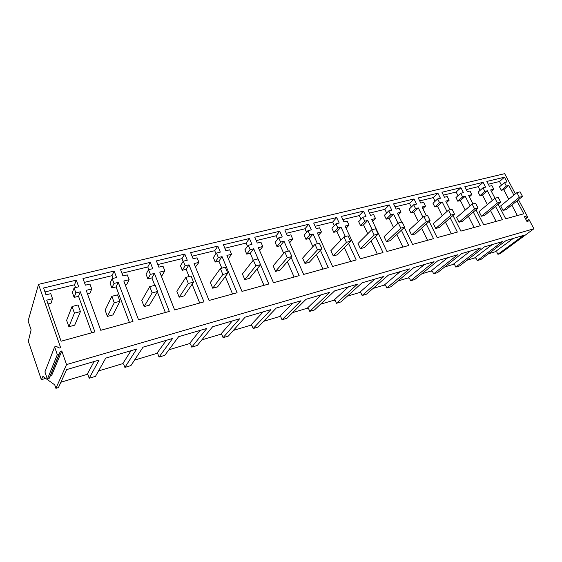 <?xml version="1.0" encoding="UTF-8"?>
<svg xmlns="http://www.w3.org/2000/svg" width="562" height="562" viewBox="0 0 562 562"><rect width="100%" height="100%" fill="white"/><g stroke="black" fill="none" stroke-linecap="round" stroke-linejoin="round"><path stroke-width="0.84" d="M503.053 210.441L519.358 197.276L522.527 196.447L506.186 209.605L503.053 210.441L500.686 205.917L516.892 192.64L520.068 191.832L522.527 196.447M519.358 197.276L516.892 192.64M481.423 216.237L497.405 202.987L500.693 202.13L484.669 215.365L481.423 216.237L479.049 211.621L494.932 198.26L498.227 197.417L500.693 202.13M497.405 202.987L494.932 198.26M45.691 378.395L41.349 379.673L42.902 376.392L54.718 384.851L55.912 388.335L58.448 387.562L66.632 369.599L99.109 360.066L89.203 378.24L95.505 376.329L105.747 358.113L136.699 349.023L124.897 367.415L130.925 365.588L143.036 347.161L172.569 338.486L159.046 357.067L164.814 355.317L178.618 336.708L206.83 328.426L191.747 347.147L197.276 345.475L212.612 326.726L239.588 318.802L223.093 337.65L228.39 336.041L245.116 317.179L270.94 309.592L253.16 328.531L258.246 326.993L276.237 308.039L300.979 300.768L282.026 319.778L286.908 318.296L306.051 299.279L329.782 292.31L309.767 311.369L314.46 309.943L334.65 290.884L357.418 284.196L336.441 303.283L340.958 301.913L362.097 282.819L383.972 276.399L362.118 295.5L366.466 294.179L388.461 275.078L409.487 268.903L386.839 288.004L391.033 286.732L413.808 267.631L434.04 261.688L410.667 280.775L414.714 279.553L438.198 260.466L457.672 254.748L433.653 273.806L437.545 272.626L461.676 253.574L480.44 248.06L455.824 267.083L459.59 265.945L484.303 246.929L502.393 241.611L477.243 260.592L480.875 259.489L506.116 240.522L523.566 235.394L497.932 254.319L500.089 253.666L533.9 228.762L528.968 219.468L526.643 220.88M525.568 218.857L527.76 217.185L518.48 199.707M515.389 193.876L504.662 173.665L38.525 284.365L28.1 321.014L31.114 329.845L28.304 341.211L41.349 379.673M533.9 228.762L66.548 364.583L61.792 350.969L51.564 375.655L50.215 376.048L49.056 378.64L47.391 379.139L44.925 371.925L54.626 346.902L57.317 354.65L59.115 354.137L60.345 351.376L61.792 350.969M527.76 217.185L527.016 217.396L525.203 216.18L524.29 216.44L527.086 221.723L528.006 221.463L528.231 219.679M54.626 346.902L56.425 346.403L59.179 348.04L60.626 347.632L38.525 284.365M154.438 273.406L169.295 311.418L138.568 319.883L123.823 281.007L129.134 279.686L127.307 274.902L122.973 275.963L120.521 269.507L150.272 262.356L152.745 268.678L148.544 269.704L150.377 274.411L154.438 273.406L151.895 277.909L147.876 278.921L150.377 274.411M118.259 282.384L132.983 321.422L100.76 330.294L86.183 290.35L91.746 288.966L89.941 284.056L85.396 285.166L82.972 278.534L114.142 271.046L116.587 277.53L112.189 278.604L114.009 283.445L118.259 282.384L116.067 286.894L111.859 287.948L114.009 283.445M80.345 291.797L94.901 331.91L61.082 341.225L46.695 300.15L52.533 298.696L50.756 293.652L45.986 294.818L43.59 288.004L76.284 280.143L78.701 286.803L74.093 287.934L75.884 292.9L80.345 291.797L78.547 296.3L74.135 297.403L75.884 292.9M348.51 243.36L356.189 259.946L332.563 266.458L317.368 232.97L321.45 231.951L319.574 227.821L316.23 228.643L313.701 223.065L336.68 217.543L339.209 223.016L335.964 223.809L337.846 227.884L340.986 227.104L336.905 231.53L333.786 232.31L337.846 227.884M345.356 236.546L340.986 227.104M320.417 250.259L328.278 267.638L303.642 274.418L288.475 240.136L292.732 239.082L290.856 234.853L287.372 235.71L284.85 230.006L308.784 224.252L311.313 229.844L307.934 230.673L309.817 234.846L313.083 234.031L309.198 238.471L305.953 239.286L309.817 234.846M317.453 243.69L313.083 234.031M291.123 257.375L299.174 275.647L273.476 282.728L258.351 247.617L262.798 246.514L260.923 242.187L257.291 243.072L254.776 237.234L279.728 231.235L282.257 236.96L278.731 237.824L280.607 242.096L284.014 241.246L280.347 245.706L276.968 246.556L280.607 242.096M288.369 251.137L284.014 241.246M450.092 209.738L445.736 201.105L449.101 200.269L447.226 196.567L444.472 197.241L441.95 192.239L460.903 187.68L463.425 192.597L460.742 193.258L462.617 196.918L465.21 196.271L460.383 200.571L457.805 201.217L462.617 196.918M452.993 215.485L460.875 231.115L480.32 225.762L473.295 212.057M470.12 205.854L465.21 196.271M426.368 215.815L422.006 206.999L425.497 206.128L423.622 202.348L420.762 203.044L418.233 197.936L437.903 193.209L440.432 198.231L437.65 198.913L439.526 202.65L442.217 201.983L437.51 206.31L434.833 206.978L439.526 202.65M429.122 221.379L437.18 237.642L457.363 232.085L450.225 217.908M446.994 211.481L442.217 201.983M401.725 222.116L397.355 213.117L400.987 212.211L399.104 208.347L396.133 209.078L393.604 203.858L414.032 198.948L416.561 204.076L413.674 204.779L415.557 208.6L418.346 207.905L413.78 212.26L410.998 212.956L415.557 208.6M404.317 227.448L412.55 244.428L433.52 238.646L426.27 223.957M422.975 217.283L418.346 207.905M472.951 203.887L468.61 195.428L471.848 194.628L469.98 190.996L467.324 191.642L464.809 186.739L483.088 182.348L485.603 187.167L483.011 187.799L484.88 191.389L487.38 190.771L482.449 195.042L479.962 195.667L484.88 191.389M475.979 209.781L483.706 224.828L502.442 219.665L495.529 206.402M492.396 200.395L487.38 190.771M494.989 198.245L490.654 189.956L493.787 189.183L491.919 185.622L489.362 186.247L486.847 181.442L504.486 177.199L506.994 181.926L504.493 182.538L506.355 186.057L508.772 185.46L503.735 189.703L501.339 190.307L506.355 186.057M498.129 204.252L505.716 218.766L523.784 213.792L516.963 200.922M513.886 195.105L508.772 185.46M401.373 230.216L408.75 245.468L386.944 251.474L371.742 219.475L375.514 218.534L373.632 214.586L370.548 215.344L368.012 210.012L389.241 204.905L391.777 210.146L388.771 210.876L390.653 214.775L393.555 214.059L389.136 218.435L386.249 219.159L390.653 214.775M398.015 223.276L393.555 214.059M375.472 236.679L382.996 252.563L360.305 258.815L345.096 226.086L349.023 225.109L347.14 221.07L343.93 221.857L341.394 216.412L363.474 211.101L366.01 216.454L362.89 217.213L364.773 221.203L367.787 220.452L363.53 224.856L360.53 225.608L364.773 221.203M372.163 229.689L367.787 220.452M189.008 264.828L203.971 301.871L174.634 309.95L159.756 272.085L164.828 270.828L162.987 266.17L158.842 267.182L156.369 260.894L184.8 254.059L187.287 260.213L183.275 261.197L185.123 265.791L189.008 264.828L186.141 269.324L182.292 270.287L185.123 265.791M222.06 256.623L237.108 292.746L209.064 300.466L194.087 263.564L198.934 262.363L197.079 257.817L193.117 258.787L190.623 252.654L217.824 246.121L220.325 252.127L216.482 253.069L218.344 257.544L222.06 256.623L218.899 261.112L215.218 262.033L218.344 257.544M260.529 264.688L268.812 284.014L241.983 291.404L226.922 255.415L231.558 254.263L229.696 249.83L225.903 250.757L223.395 244.779L249.437 238.52L251.952 244.379L248.271 245.285L250.139 249.654L253.701 248.769L250.273 253.244L246.746 254.129L250.139 249.654M258.042 258.899L253.701 248.769M55.912 388.335L66.548 364.583M497.932 254.319L496.682 251.888L495.185 251.776L488.448 253.799M492.242 244.596L474.511 257.986L475.986 258.113L477.243 260.592M474.511 257.986L467.001 260.241M470.457 250.989L453.12 264.414L454.567 264.554L455.824 267.083M453.12 264.414L444.781 266.922M447.879 257.621L430.963 271.067L432.389 271.228L433.653 273.806M430.963 271.067L421.746 273.834M424.458 264.505L408.012 277.965L409.41 278.141L410.667 280.775M408.012 277.965L397.847 281.014M400.144 271.643L384.211 285.11L385.581 285.306L386.839 288.004M384.211 285.11L373.042 288.468M374.882 279.061L359.518 292.528L360.853 292.746L362.118 295.5M359.518 292.528L347.274 296.209M348.623 286.775L333.884 300.227L335.184 300.473L336.441 303.283M333.884 300.227L320.495 304.253M321.309 294.804L307.245 308.229L308.503 308.496L309.767 311.369M307.245 308.229L292.626 312.62M292.858 303.157L279.553 316.547L280.768 316.842L282.026 319.778M279.553 316.547L263.606 321.338M263.22 311.861L250.736 325.201L251.902 325.524L253.16 328.531M250.736 325.201L233.37 330.421M232.303 320.944L220.733 334.221L221.842 334.566L223.093 337.65M220.733 334.221L201.835 339.891M200.023 330.421L189.457 343.614L190.504 343.993L191.747 347.147M189.457 343.614L168.923 349.782M166.296 340.326L156.833 353.414L157.817 353.828L159.046 357.067M156.833 353.414L134.522 360.116M131.023 350.688L122.769 363.642L123.682 364.099L124.897 367.415M122.769 363.642L98.547 370.92M94.086 361.542L87.166 374.341L87.995 374.833L89.203 378.24M87.166 374.341L60.879 382.237M527.016 217.396L525.435 218.604M525.203 216.18L524.458 216.756M504.486 177.199L499.506 181.505L501.43 185.158M488.301 184.224L499.506 181.505M504.493 182.538L499.499 186.809L501.339 190.307M517.37 215.555L511.834 205.053M508.786 199.278L503.735 189.703M493.787 189.183L491.343 191.277M483.088 182.348L478.206 186.675L480.11 190.349M466.263 189.577L478.206 186.675M483.011 187.799L478.114 192.099L479.962 195.667M496.127 221.407L490.493 210.553M487.402 204.596L482.449 195.042M471.848 194.628L469.333 196.848M513.261 238.421L495.185 251.776M458.999 222.243L474.623 208.923L478.037 208.031L462.364 221.344L458.999 222.243L456.618 217.529L472.143 204.097L475.564 203.219L478.037 208.031M474.623 208.923L472.143 204.097M435.733 228.474L450.963 215.084L454.51 214.157L439.224 227.54L435.733 228.474L433.351 223.662L448.476 210.153L452.031 209.247L454.51 214.157M450.963 215.084L448.476 210.153M411.581 234.944L426.375 221.484L430.063 220.529L415.206 233.975L411.581 234.944L409.192 230.034L423.881 216.447L427.577 215.506L430.063 220.529M426.375 221.484L423.881 216.447M400.987 212.211L398.226 214.909M414.032 198.948L409.515 203.367L411.328 207.055M395.072 206.879L409.515 203.367M413.674 204.779L409.143 209.162L410.998 212.956M427.549 240.297L421.598 228.186M418.346 221.569L413.78 212.26M425.497 206.128L422.821 208.65M437.903 193.209L433.253 197.599L435.1 201.287M419.695 200.894L433.253 197.599M437.65 198.913L432.979 203.268L434.833 206.978M451.258 233.764L445.427 222.116M442.231 215.731L437.51 206.31M449.101 200.269L446.509 202.636M460.903 187.68L456.133 192.042L458.016 195.724M443.411 195.133L456.133 192.042M460.742 193.258L455.958 197.585L457.805 201.217M474.103 227.47L468.371 216.237M465.231 210.076L460.383 200.571M386.487 241.667L400.797 228.144L404.633 227.146L390.253 240.655L386.487 241.667L384.099 236.644L398.303 222.995L402.146 222.011L404.633 227.146M400.797 228.144L398.303 222.995M360.404 248.65L374.173 235.078L378.17 234.038L364.317 247.603L360.404 248.65L358.008 243.522L371.679 229.809L375.676 228.79L378.17 234.038M374.173 235.078L371.679 229.809M389.241 204.905L384.872 209.359L386.642 213.026M369.48 213.096L384.872 209.359M388.771 210.876L384.394 215.288L386.249 219.159M402.926 247.076L396.849 234.459M393.533 227.575L389.136 218.435M375.514 218.534L372.669 221.435M363.474 211.101L359.273 215.576L360.987 219.215M342.862 219.566L359.273 215.576M362.89 217.213L358.675 221.653L360.53 225.608M377.327 254.129L371.117 240.95M367.731 233.771L363.53 224.856M349.023 225.109L346.101 228.235M333.259 255.921L346.431 242.306L350.604 241.217L337.333 254.832L333.259 255.921L330.863 250.673L343.937 236.911L348.11 235.843L350.604 241.217M346.431 242.306L343.937 236.911M304.99 263.494L317.509 249.837L321.857 248.706L309.24 262.356L304.99 263.494L302.602 258.127L315.022 244.315L319.371 243.198L321.857 248.706M317.509 249.837L315.022 244.315M275.535 271.383L287.33 257.698L291.868 256.511L279.96 270.203L275.535 271.383L273.153 265.889L284.843 252.036L289.381 250.877L291.868 256.511M287.33 257.698L284.843 252.036M262.798 246.514L259.623 250.568M279.728 231.235L276.125 235.78L277.621 239.201M256.23 240.613L276.125 235.78M278.731 237.824L275.113 242.327L276.968 246.556M294.102 277.045L287.365 261.695M283.712 253.378L280.347 245.706M292.732 239.082L289.641 242.777M308.784 224.252L304.962 228.776L306.543 232.296M286.311 233.307L304.962 228.776M307.934 230.673L304.098 235.155L305.953 239.286M322.981 269.093L316.441 254.565M312.894 246.676L309.198 238.471M321.45 231.951L318.443 235.338M336.68 217.543L332.655 222.046L334.313 225.636M315.163 226.296L332.655 222.046M335.964 223.809L331.931 228.27L333.786 232.31M350.702 261.456L344.337 247.645M340.874 240.136L336.905 231.53M244.807 279.616L255.801 265.903L260.543 264.674L249.423 278.38L244.807 279.616L242.433 273.982L253.322 260.108L258.063 258.892L260.543 264.674M255.801 265.903L253.322 260.108M212.724 288.208L222.833 274.488L227.793 273.202L217.55 286.915L212.724 288.208L210.364 282.433L220.367 268.538L225.327 267.273L227.793 273.202M222.833 274.488L220.367 268.538M179.194 297.193L188.326 283.48L193.525 282.124L184.238 295.837L179.194 297.193L176.847 291.271L185.874 277.368L191.066 276.04L193.525 282.124M188.326 283.48L185.874 277.368M164.828 270.828L162.179 275.331L161.132 275.591M184.8 254.059L181.99 258.653L183.114 261.456M157.803 264.533L181.99 258.653M183.275 261.197L180.465 265.742L182.292 270.287M199.707 303.044L192.12 284.196M189.05 276.56L186.141 269.324M198.934 262.363L195.471 266.985M217.824 246.121L214.719 250.701L215.998 253.778M192.071 256.209L214.719 250.701M216.482 253.069L213.384 257.6L215.218 262.033M232.549 294.003L225.299 276.539M221.828 268.165L218.899 261.112M231.558 254.263L228.32 258.752M249.437 238.52L246.065 243.086L247.47 246.36M224.849 248.242L246.065 243.086M248.271 245.285L244.906 249.802L246.746 254.129M263.978 285.341L257.01 269.022M253.244 260.206L250.273 253.244M144.125 306.585L152.169 292.893L157.62 291.474L149.401 305.173L144.125 306.585L141.8 300.508L149.738 286.62L155.182 285.222L157.62 291.474M152.169 292.893L149.738 286.62M107.398 316.42L114.248 302.77L119.959 301.281L112.927 314.938L107.398 316.42L105.094 310.182L111.838 296.322L117.549 294.86L119.959 301.281M114.248 302.77L111.838 296.322M68.894 326.733L74.416 313.139L80.422 311.58L74.697 325.18L68.894 326.733L66.618 320.319L72.041 306.508L78.041 304.969L80.422 311.58M74.416 313.139L72.041 306.508M57.317 354.65L47.391 379.139M59.115 354.137L49.056 378.64M60.345 351.376L50.215 376.048M52.533 298.696L51.037 303.192L48.03 303.951M76.284 280.143L74.542 284.765L75.561 287.575M44.974 291.945L74.542 284.765M74.093 287.934L72.365 292.486L74.135 297.403M91.739 332.781L78.547 296.3M91.746 288.966L89.829 293.469L87.531 294.045M114.142 271.046L112.007 275.661L113.039 278.401M84.37 282.377L112.007 275.661M112.189 278.604L110.068 283.157L111.859 287.948M129.415 322.405L116.067 286.894M129.134 279.686L126.836 284.189L125.193 284.604M150.272 262.356L147.785 266.964L148.825 269.634M121.94 273.244L147.785 266.964M148.544 269.704L146.064 274.256L147.876 278.921M165.369 312.507L157.353 291.917M154.782 285.327L151.895 277.909"/></g></svg>
